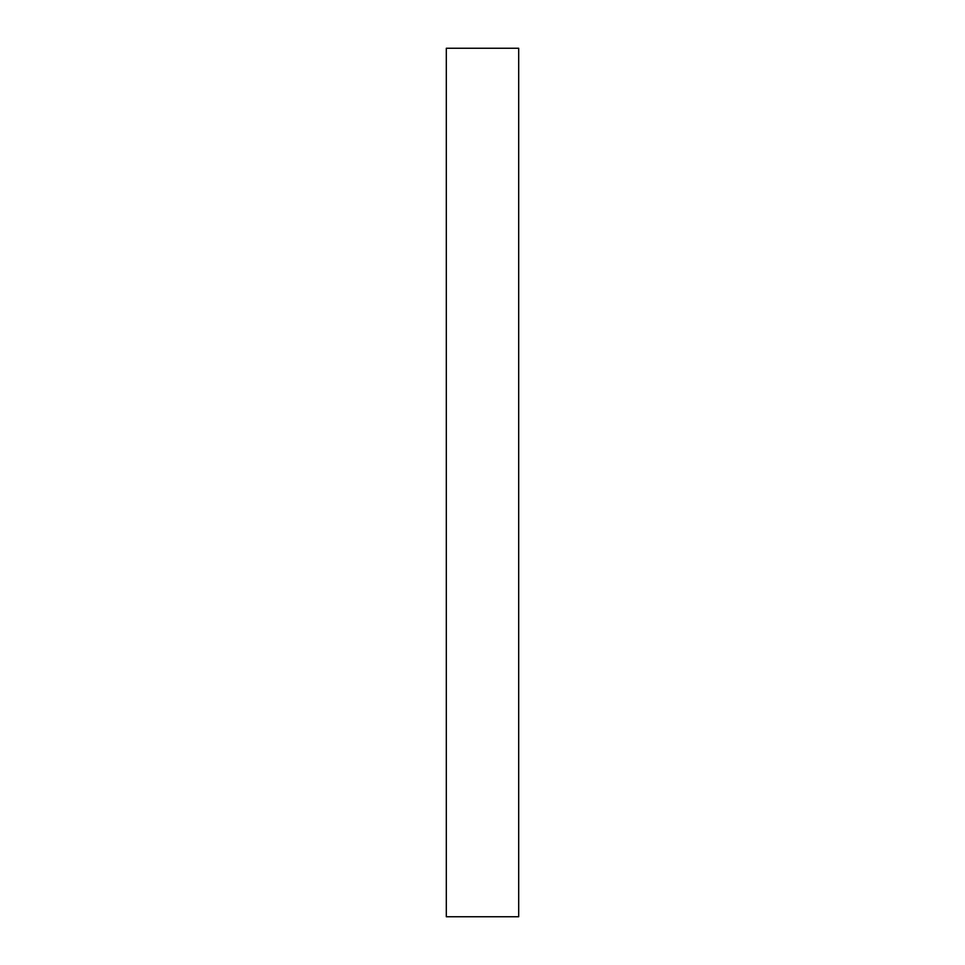 <?xml version="1.0" encoding="UTF-8"?>
<svg xmlns="http://www.w3.org/2000/svg" width="965" height="965" viewBox="0 0 965 965"><rect width="100%" height="100%" fill="white"/><g stroke="black" fill="none" stroke-linecap="round" stroke-linejoin="round"><path stroke-width="1.45" d="M518.688 48.25L446.312 48.25L446.312 916.75L518.688 916.75L518.688 48.25"/></g></svg>
